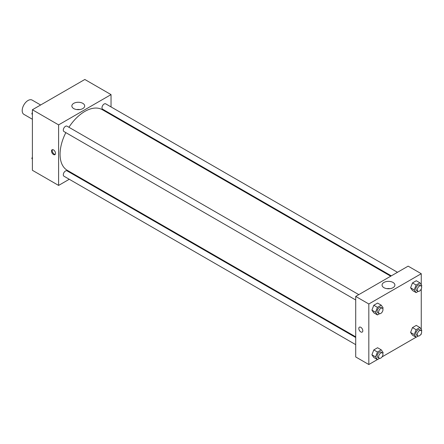 <?xml version="1.0" encoding="UTF-8"?>
<svg xmlns="http://www.w3.org/2000/svg" width="444" height="444" viewBox="0 0 444 444"><rect width="100%" height="100%" fill="white"/><g stroke="black" fill="none" stroke-linecap="round" stroke-linejoin="round"><path stroke-width="0.67" d="M40.632 104.989L32.146 100.089A8.236 4.756 120 0 0 25.796 102.298A8.236 4.756 120 0 0 22.2 110.589A8.236 4.756 120 0 0 23.904 114.363L32.395 119.264M69.27 179.271L58.608 185.426L32.395 170.291L32.395 109.746L84.826 79.476L111.039 94.611L111.039 106.921M111.039 114.058L111.039 114.724M73.737 103.347A6.41 3.702 180 0 1 80.725 102.542A6.41 3.702 180 0 1 84.682 105.966A6.41 3.702 180 0 1 78.272 109.668A6.41 3.702 180 0 1 71.856 105.966A6.41 3.702 180 0 1 73.737 103.347M58.608 185.426L58.608 124.881L32.395 109.746M58.608 124.881L111.039 94.611M79.826 109.557A6.41 3.702 0 0 0 76.718 109.557M53.513 154.523A2.831 1.637 60 0 1 51.659 152.026A2.831 1.637 60 0 1 52.098 149.756A2.831 1.637 60 0 1 54.928 151.393A2.831 1.637 60 0 1 54.928 154.662A2.831 1.637 60 0 1 53.513 154.523M52.514 149.628A2.831 1.637 -120 0 0 54.246 154.101A2.831 1.637 -120 0 0 55.245 154.368M76.024 175.369L75.447 175.702M358.802 294.627L67.027 126.174A3.091 1.782 120 0 0 63.942 127.961A3.091 1.782 120 0 0 63.942 131.529L355.711 299.983M355.711 337.512L67.027 170.84A3.091 1.782 120 0 0 64.646 171.673A3.091 1.782 120 0 0 63.298 174.781A3.091 1.782 120 0 0 63.942 176.196L355.711 344.649M397.485 272.3L105.711 103.846A3.091 1.782 120 0 0 103.33 104.673A3.091 1.782 120 0 0 101.981 107.781A3.091 1.782 120 0 0 102.62 109.196L391.303 275.863M65.84 132.628A35.015 20.213 120 0 0 60.068 154.312A35.015 20.213 120 0 0 67.316 170.341L355.711 336.846M390.726 276.201L102.331 109.696A35.015 20.213 120 0 0 68.931 127.273M377.4 359.568L368.82 364.524L355.711 356.954L355.711 296.414L408.141 266.145L421.251 273.709L421.251 284.754M382.062 356.876L416.078 337.235M420.746 334.543L421.251 334.254L421.251 333.666M371.911 310.134L373.804 312.826L371.911 310.134L373.804 305.261L371.911 310.134L375.552 312.237L377.444 307.359L381.224 305.178L383.117 307.87L382.789 308.719M377.583 303.074L373.804 305.261L377.583 303.074L381.224 305.178M410.589 287.801L412.482 290.493L410.589 287.801L412.482 282.928L410.589 287.801L414.23 289.904L416.122 285.026L419.907 282.845L421.8 285.536L421.473 286.386M416.267 280.741L412.482 282.928L416.267 280.741L419.907 282.845M410.589 332.467L412.482 335.159L410.589 332.467L412.482 327.594L410.589 332.467L414.23 334.571L416.122 329.692L419.907 327.511L421.8 330.203L421.473 331.052M416.267 325.408L412.482 327.594L416.267 325.408L419.907 327.511M368.82 364.524L368.82 303.979L421.251 273.709M421.251 289L421.251 329.415M371.911 354.8L373.804 357.492L371.911 354.8L373.804 349.922L371.911 354.8L375.552 356.904L377.444 352.025L381.224 349.844L383.117 352.536L382.789 353.385M377.583 347.741L373.804 349.922L377.583 347.741L381.224 349.844M383.943 287.679A6.41 3.702 180 0 1 382.068 285.065A6.41 3.702 180 0 1 388.483 281.357A6.41 3.702 180 0 1 394.894 285.065A6.41 3.702 180 0 1 390.936 288.483A6.41 3.702 180 0 1 383.943 287.679M368.82 303.979L355.711 296.414M362.815 330.786A2.831 1.637 60 0 1 362.226 332.079A2.831 1.637 60 0 1 359.396 330.447A2.831 1.637 60 0 1 359.396 327.173A2.831 1.637 60 0 1 361.577 327.933A2.831 1.637 60 0 1 362.815 330.786M390.037 288.656A6.41 3.702 0 0 0 386.929 288.656M359.396 327.173A2.831 1.637 -120 0 0 359.396 330.441A2.831 1.637 -120 0 0 362.226 332.079M379.581 313.692L377.444 314.929L375.552 312.237M382.334 308.219L380.88 307.376A3.091 1.782 120 0 0 378.499 308.203A3.091 1.782 120 0 0 377.15 311.311A3.091 1.782 120 0 0 377.789 312.726L379.248 313.569A3.091 1.782 120 0 0 382.334 311.782A3.091 1.782 120 0 0 382.334 308.219A3.091 1.782 120 0 0 379.953 309.046A3.091 1.782 120 0 0 378.604 312.154A3.091 1.782 120 0 0 379.248 313.569M377.444 314.929L373.804 312.826M377.444 307.359L373.804 305.261M418.265 291.358L416.122 292.596L414.23 289.904M421.017 285.886L419.563 285.042A3.091 1.782 120 0 0 417.182 285.869A3.091 1.782 120 0 0 415.834 288.983A3.091 1.782 120 0 0 416.472 290.393L417.926 291.236A3.091 1.782 120 0 0 421.017 289.455A3.091 1.782 120 0 0 421.017 285.886A3.091 1.782 120 0 0 418.637 286.713A3.091 1.782 120 0 0 417.288 289.821A3.091 1.782 120 0 0 417.926 291.236M416.122 292.596L412.482 290.493M416.122 285.026L412.482 282.928M379.581 358.358L377.444 359.596L375.552 356.904M382.334 352.886L380.88 352.042A3.091 1.782 120 0 0 378.499 352.869A3.091 1.782 120 0 0 377.15 355.977A3.091 1.782 120 0 0 377.789 357.392L379.248 358.236A3.091 1.782 120 0 0 382.334 356.449A3.091 1.782 120 0 0 382.334 352.886A3.091 1.782 120 0 0 379.953 353.713A3.091 1.782 120 0 0 378.604 356.821A3.091 1.782 120 0 0 379.248 358.236M377.444 359.596L373.804 357.492M377.444 352.025L373.804 349.922M418.265 336.025L416.122 337.262L414.23 334.571M421.017 330.552L419.563 329.709A3.091 1.782 120 0 0 417.182 330.536A3.091 1.782 120 0 0 415.834 333.644A3.091 1.782 120 0 0 416.472 335.059L417.926 335.903A3.091 1.782 120 0 0 421.017 334.116A3.091 1.782 120 0 0 421.017 330.552A3.091 1.782 120 0 0 418.637 331.379A3.091 1.782 120 0 0 417.288 334.487A3.091 1.782 120 0 0 417.926 335.903M416.122 337.262L412.482 335.159M416.122 329.692L412.482 327.594M32.395 114.585L31.846 113.797L32.395 112.382M33.711 108.991L37.562 106.765M32.395 114.119L31.846 113.797M72.394 86.658L76.246 84.432M32.395 159.246L31.846 158.464L32.395 157.048M32.395 158.786L31.846 158.464"/></g></svg>
